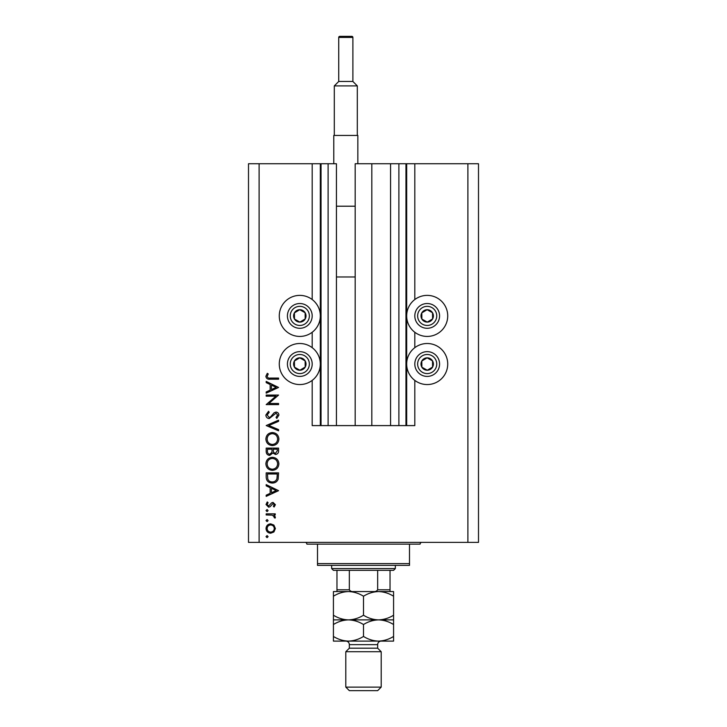 <?xml version="1.0" encoding="UTF-8"?>
<svg xmlns="http://www.w3.org/2000/svg" width="727" height="727" viewBox="0 0 727 727"><rect width="100%" height="100%" fill="white"/><g stroke="black" fill="none" stroke-linecap="round" stroke-linejoin="round"><path stroke-width="1.09" d="M398.887 163.739L398.887 425.604L405.966 425.604L405.966 163.739L355.185 163.739L355.185 425.604L336.428 425.604L336.428 163.739L312.192 163.739L312.192 299.542M312.192 332.275L312.192 347.66M312.192 380.394L312.192 425.604L321.034 425.604L321.034 163.739M328.113 163.739L328.113 425.604L321.034 425.604M336.428 425.604L328.113 425.604M355.185 425.604L371.815 425.604L371.815 163.739M390.572 163.739L390.572 425.604L371.815 425.604M398.887 425.604L390.572 425.604M405.966 163.739L406.675 163.739L406.675 425.604L405.966 425.604M414.808 380.394L414.808 425.604L406.675 425.604M467.888 163.739L467.888 542.378L478.502 542.378L478.502 163.739L414.808 163.739L414.808 299.542M414.808 332.275L414.808 347.66M414.808 163.739L406.675 163.739M427.194 295.38A20.529 20.529 0 0 0 406.675 315.909A20.529 20.529 0 0 0 427.194 336.428A20.529 20.529 0 0 0 447.723 315.909A20.529 20.529 0 0 0 427.194 295.38M427.194 343.507A20.529 20.529 0 0 1 447.723 364.027A20.529 20.529 0 0 1 427.194 384.556A20.529 20.529 0 0 1 406.675 364.027A20.529 20.529 0 0 1 427.194 343.507M299.806 336.428A20.529 20.529 0 0 1 279.277 315.909A20.529 20.529 0 0 1 299.806 295.38A20.529 20.529 0 0 1 320.325 315.909A20.529 20.529 0 0 1 299.806 336.428M299.806 384.556A20.529 20.529 0 0 0 320.325 364.027A20.529 20.529 0 0 0 299.806 343.507A20.529 20.529 0 0 0 279.277 364.027A20.529 20.529 0 0 0 299.806 384.556M275.915 396.179L266.191 396.179L266.191 395.07L278.568 395.07L268.826 403.485L278.568 403.485L278.568 404.603L266.191 404.603L275.915 396.179M269.217 418.57C267.145 418.316 266.027 417.144 265.873 415.035L268.572 411.264L269.199 412.318L267.136 415.035L269.235 417.462L270.453 417.016L274.115 412.754L275.996 412.064C277.805 412.254 278.777 413.272 278.886 415.117L276.796 418.416L276.033 417.407L277.623 414.99L276.051 413.172L269.217 418.57M266.191 425.559L278.568 420.161L278.568 421.351L268.808 425.477L278.568 429.612L278.568 430.802L266.191 425.559M265.873 439.072C266.209 435.1 268.363 432.928 272.325 432.547C276.296 432.883 278.486 435.028 278.886 438.972C278.568 443.007 276.405 445.206 272.389 445.569C268.408 445.215 266.236 443.052 265.873 439.072M265.873 463.844C266.209 459.873 268.363 457.692 272.325 457.319C276.296 457.647 278.486 459.791 278.886 463.744C278.568 467.779 276.405 469.978 272.389 470.333C268.408 469.987 266.236 467.824 265.873 463.844M266.191 484.627L278.568 490.661L266.191 496.377L266.191 495.169L270.153 493.342L270.153 487.726L266.191 485.836L266.191 484.627M266.027 536.626L267.063 535.599L268.09 536.626L267.063 537.662L266.027 536.626M467.888 542.378L248.498 542.378L248.498 163.739L259.112 163.739L259.112 542.378M312.192 163.739L259.112 163.739M270.689 523.849L273.897 525.085L275.397 528.538L273.906 531.973L270.689 533.218C267.818 532.955 266.264 531.392 266.027 528.538C266.264 525.676 267.818 524.112 270.689 523.849M266.027 520.596L267.063 519.56L268.09 520.596L267.063 521.622L266.027 520.596M266.191 514.952L266.191 513.844L275.233 513.844L275.233 514.952L273.906 514.952L275.397 517.161L275.088 518.133L274.124 517.524L274.288 516.952L272.334 515.152L266.191 514.952M266.027 510.59L267.063 509.554L268.09 510.59L267.063 511.617L266.027 510.59M273.025 502.412L275.397 504.702L274.106 507.019L273.334 506.265L274.288 504.702L273.07 503.52L270.044 506.755L268.645 507.173L266.027 504.52L267.254 501.939L268.09 502.675L267.136 504.465L268.599 506.065L271.625 502.83L273.025 502.412M272.225 483.037C268.236 482.81 266.227 480.701 266.191 476.712L266.191 472.877L278.568 472.877L278.123 479.311C276.996 481.819 275.024 483.064 272.225 483.037M266.191 451.458L266.191 448.105L278.568 448.105L278.568 450.522C278.714 452.821 277.687 454.139 275.506 454.457L272.87 453.03L269.699 455.411C267.418 455.129 266.246 453.812 266.191 451.458M266.191 381.411L278.568 387.446L266.191 393.162L266.191 391.962L270.153 390.126L270.153 384.51L266.191 382.629L266.191 381.411M267.136 376.368C267.591 377.804 268.654 378.376 270.335 378.085L278.568 378.085L278.568 379.194L270.208 379.194C267.727 379.53 266.282 378.567 265.873 376.304L267.3 373.315L268.254 373.969L267.136 376.368M270.68 532.1C272.861 531.9 274.061 530.71 274.288 528.529C274.07 526.348 272.861 525.158 270.68 524.958C268.499 525.158 267.318 526.348 267.136 528.529C267.318 530.71 268.499 531.9 270.68 532.1M271.425 492.752L276.16 490.571L271.425 488.326L271.425 492.752M277.305 473.986L267.454 473.986L267.772 478.948C268.563 480.938 270.053 481.928 272.225 481.928C274.57 481.919 276.142 480.829 276.951 478.666L277.305 473.986M272.389 469.224C275.615 468.888 277.36 467.079 277.623 463.799C277.332 460.536 275.569 458.746 272.325 458.428C269.117 458.764 267.391 460.554 267.136 463.799C267.382 467.097 269.126 468.906 272.389 469.224M277.305 450.722L277.305 449.213L273.334 449.213L273.334 449.968C273.107 451.812 273.825 452.939 275.478 453.348L277.305 450.722M272.062 449.958L272.062 449.213L267.454 449.213L267.454 450.804C267.236 452.703 267.99 453.866 269.699 454.302L271.916 452.276L272.062 449.958M272.389 444.451C275.615 444.115 277.36 442.307 277.623 439.026C277.332 435.764 275.569 433.974 272.325 433.655C269.117 433.992 267.391 435.791 267.136 439.026C267.382 442.325 269.126 444.133 272.389 444.451M271.425 389.545L276.16 387.355L271.425 385.119L271.425 389.545M296.78 321.307A6.189 6.189 0 0 0 305.131 312.737A6.189 6.189 0 0 0 294.399 312.883A6.189 6.189 0 0 0 296.78 321.307M297.179 320.58L299.887 322.097L305.204 318.935L305.131 312.737L299.724 309.711L294.399 312.883L294.48 319.071L297.179 320.58M305.858 305.104A12.386 12.386 0 0 1 310.611 321.961A12.386 12.386 0 0 1 293.753 326.714A12.386 12.386 0 0 1 289.001 309.847A12.386 12.386 0 0 1 305.858 305.104A12.386 12.386 0 0 0 289.001 309.847A12.386 12.386 0 0 0 293.753 326.714M294.48 319.071L299.887 322.097L305.204 318.935L305.131 312.737L299.724 309.711L294.399 312.883M424.168 321.307A6.189 6.189 0 0 0 432.52 312.737A6.189 6.189 0 0 0 421.796 312.883A6.189 6.189 0 0 0 424.168 321.307M424.577 320.58L427.276 322.097L432.601 318.935L432.52 312.737L427.112 309.711L421.796 312.883L421.869 319.071L424.577 320.58M433.247 305.104A12.386 12.386 0 0 1 437.999 321.961A12.386 12.386 0 0 1 421.142 326.714A12.386 12.386 0 0 1 416.389 309.847A12.386 12.386 0 0 1 433.247 305.104A12.386 12.386 0 0 0 416.389 309.847A12.386 12.386 0 0 0 421.142 326.714M421.869 319.071L427.276 322.097L432.601 318.935L432.52 312.737L427.112 309.711L421.796 312.883M424.168 369.434A6.189 6.189 0 0 0 432.52 360.865A6.189 6.189 0 0 0 421.796 361.001A6.189 6.189 0 0 0 424.168 369.434M424.577 368.707L427.276 370.225L432.601 367.053L432.52 360.865L427.112 357.838L421.796 361.001L421.869 367.199L424.577 368.707M433.247 353.222A12.386 12.386 0 0 1 437.999 370.088A12.386 12.386 0 0 1 421.142 374.832A12.386 12.386 0 0 1 416.389 357.975A12.386 12.386 0 0 1 433.247 353.222A12.386 12.386 0 0 0 416.389 357.975A12.386 12.386 0 0 0 421.142 374.832M427.276 370.225L432.601 367.053L432.52 360.865L427.112 357.838L421.796 361.001L421.869 367.199L427.276 370.225M296.78 369.434A6.189 6.189 0 0 0 305.131 360.865A6.189 6.189 0 0 0 294.399 361.001A6.189 6.189 0 0 0 296.78 369.434M297.179 368.707L299.887 370.225L305.204 367.053L305.131 360.865L299.724 357.838L294.399 361.001L294.48 367.199L297.179 368.707M305.858 353.222A12.386 12.386 0 0 1 310.611 370.088A12.386 12.386 0 0 1 293.753 374.832A12.386 12.386 0 0 1 289.001 357.975A12.386 12.386 0 0 1 305.858 353.222A12.386 12.386 0 0 0 289.001 357.975A12.386 12.386 0 0 0 293.753 374.832M299.887 370.225L305.204 367.053L305.131 360.865L299.724 357.838L294.399 361.001L294.48 367.199L299.887 370.225M305.113 542.378A1.772 1.772 0 0 1 306.885 544.15L317.499 544.15L317.499 563.616L409.501 563.616L409.501 544.15L317.499 544.15M421.887 542.378A1.772 1.772 0 0 0 420.115 544.15L409.501 544.15M409.501 563.616L409.501 565.379L317.499 565.379L317.499 563.616M379.603 591.569L378.54 591.569L379.603 591.569M333.42 596.222L333.42 591.569L348.46 591.569C353.74 591.742 358.756 593.296 363.5 596.222C368.18 593.314 373.196 591.76 378.54 591.569C383.82 591.742 388.836 593.296 393.58 596.222L393.58 591.569L348.46 591.569C343.117 591.76 338.1 593.314 333.42 596.222L333.42 624.529C338.1 621.621 343.117 620.067 348.46 619.877C343.18 619.695 338.164 618.15 333.42 615.224M395.352 568.569L393.58 570.332L333.42 570.332L331.648 568.569L395.352 568.569L395.352 565.379M331.648 568.569L331.648 565.379M390.035 570.332L390.035 590.915M373.351 591.569C375.268 591.805 376.704 591.215 377.658 589.797L390.035 589.797M377.658 570.332L377.658 589.797M349.342 570.332L349.342 589.797C350.305 591.215 351.741 591.805 353.649 591.569M336.964 570.332L336.964 591.569L336.964 589.797L349.342 589.797M377.658 648.184L349.342 648.184L345.807 651.728L381.193 651.728L377.658 648.184L377.658 644.649A3.535 3.535 0 0 1 381.193 641.105M381.193 687.115L377.658 690.65L349.342 690.65L345.807 687.115L381.193 687.115L381.193 651.728M349.342 648.184L349.342 644.649A3.535 3.535 0 0 0 345.807 641.105M345.807 687.115L345.807 651.728M393.58 619.877L378.54 619.877C383.82 620.058 388.836 621.603 393.58 624.529L393.58 615.224C388.9 618.132 383.883 619.686 378.54 619.877C373.26 619.695 368.244 618.15 363.5 615.224L363.5 596.222M393.58 615.224L393.58 596.222M363.5 615.224C358.82 618.132 353.804 619.686 348.46 619.877L333.42 619.877M378.54 619.877L348.46 619.877C353.74 620.058 358.756 621.603 363.5 624.529C368.18 621.621 373.196 620.067 378.54 619.877M333.42 636.452C338.164 639.378 343.18 640.932 348.46 641.105C353.804 640.914 358.82 639.36 363.5 636.452C368.244 639.378 373.26 640.932 378.54 641.105C383.883 640.914 388.9 639.36 393.58 636.452L393.58 641.105L333.42 641.105L333.42 624.529M363.5 636.452L363.5 624.529M393.58 636.452L393.58 624.529M351.823 36.35A1.063 1.063 0 0 1 352.886 37.413L338.727 37.413A1.063 1.063 0 0 1 339.791 36.35L351.823 36.35L339.791 36.35M352.886 37.413L352.886 81.469L357.311 85.895L357.311 135.431M338.727 37.413L338.727 81.469L334.302 85.895L334.302 135.431M333.775 163.739L333.775 135.431L357.838 135.431L357.838 163.739M336.428 206.204L355.185 206.204M336.428 276.978L355.185 276.978M357.311 85.895L334.302 85.895M338.727 81.469L352.886 81.469M320.325 163.739L320.325 425.604M295.135 324.242A9.551 9.551 0 0 0 308.139 320.571A9.551 9.551 0 0 0 304.477 307.566A9.551 9.551 0 0 0 291.472 311.238A9.551 9.551 0 0 0 295.135 324.242M422.523 324.242A9.551 9.551 0 0 0 435.528 320.571A9.551 9.551 0 0 0 431.865 307.566A9.551 9.551 0 0 0 418.861 311.238A9.551 9.551 0 0 0 422.523 324.242M422.523 372.369A9.551 9.551 0 0 0 435.528 368.698A9.551 9.551 0 0 0 431.865 355.694A9.551 9.551 0 0 0 418.861 359.365A9.551 9.551 0 0 0 422.523 372.369M295.135 372.369A9.551 9.551 0 0 0 308.139 368.698A9.551 9.551 0 0 0 304.477 355.694A9.551 9.551 0 0 0 291.472 359.365A9.551 9.551 0 0 0 295.135 372.369M377.658 644.649L349.342 644.649"/></g></svg>
